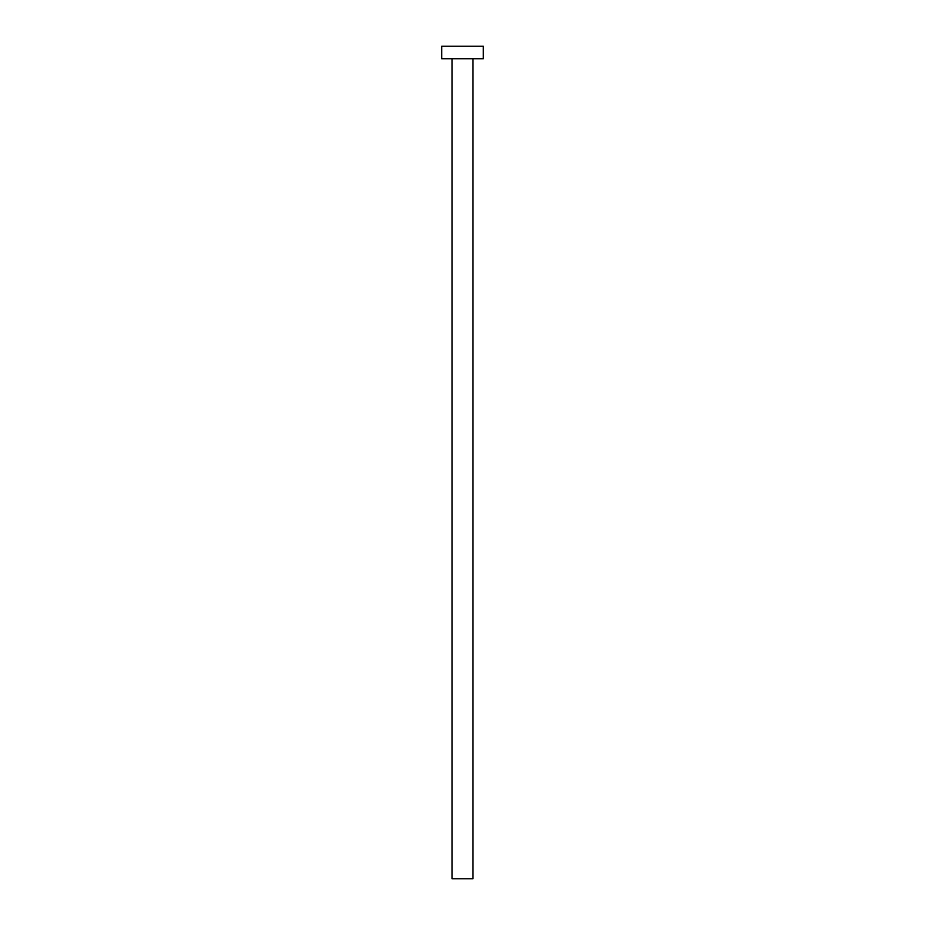 <?xml version="1.0" encoding="UTF-8"?>
<svg xmlns="http://www.w3.org/2000/svg" width="925" height="925" viewBox="0 0 925 925"><rect width="100%" height="100%" fill="white"/><g stroke="black" fill="none" stroke-linecap="round" stroke-linejoin="round"><path stroke-width="1.39" d="M472.906 58.737L472.906 878.75L452.094 878.75L452.094 58.737M483.312 58.737L441.688 58.737L441.688 46.25L483.312 46.25L483.312 58.737"/></g></svg>
